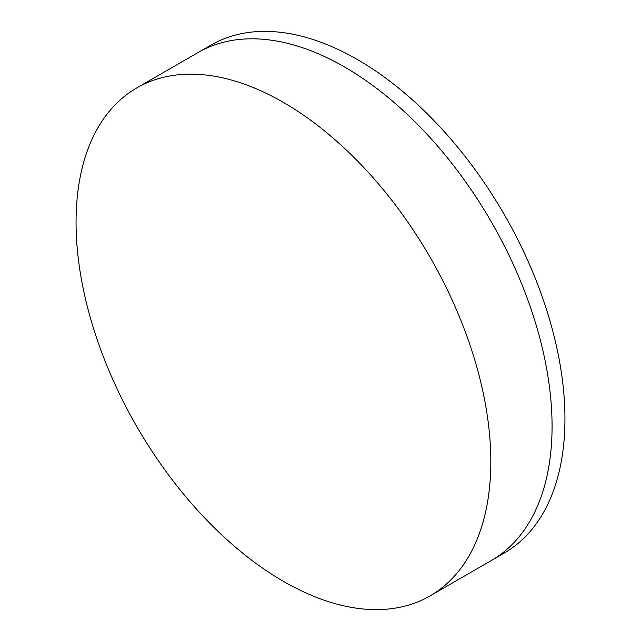 <?xml version="1.0" encoding="UTF-8"?>
<svg xmlns="http://www.w3.org/2000/svg" width="641" height="641" viewBox="0 0 641 641"><rect width="100%" height="100%" fill="white"/><g stroke="black" fill="none" stroke-linecap="round" stroke-linejoin="round"><path stroke-width="0.96" d="M136.805 87.905L198.053 52.546A293.282 169.328 60 0 1 344.69 67.065A293.282 169.328 60 0 1 536.285 325.508A293.282 169.328 60 0 1 491.335 560.522L504.195 553.095A293.282 169.328 60 0 0 549.153 318.08A293.282 169.328 60 0 0 357.558 59.637A293.282 169.328 60 0 0 210.913 45.118L198.053 52.546A293.282 169.328 60 0 1 344.69 67.065A293.282 169.328 60 0 1 536.285 325.508A293.282 169.328 60 0 1 491.335 560.522L430.087 595.882A293.282 169.328 60 0 1 283.442 581.363A293.282 169.328 60 0 1 91.847 322.92A293.282 169.328 60 0 1 136.805 87.905A293.282 169.328 60 0 1 283.442 102.432A293.282 169.328 60 0 1 475.037 360.875A293.282 169.328 60 0 1 430.087 595.882"/></g></svg>
